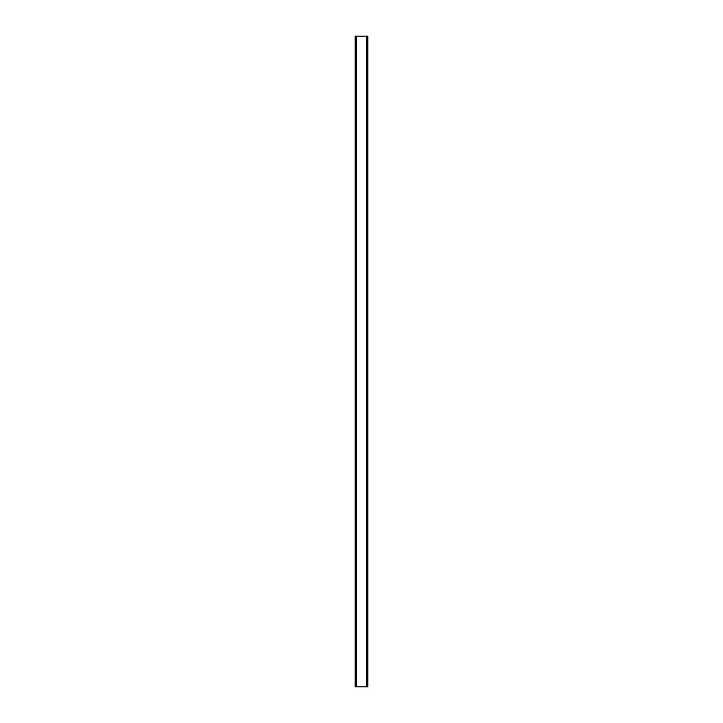 <?xml version="1.0" encoding="UTF-8"?>
<svg xmlns="http://www.w3.org/2000/svg" width="723" height="723" viewBox="0 0 723 723"><rect width="100%" height="100%" fill="white"/><g stroke="black" fill="none" stroke-linecap="round" stroke-linejoin="round"><path stroke-width="1.08" d="M367.655 36.15L355.147 36.15L355.147 686.85L367.853 686.85L367.853 36.15L367.655 686.85M367.79 36.15L367.781 686.85L367.79 36.15M355.21 686.85L355.21 36.15L355.219 686.85M356.376 36.15L356.376 686.85M356.466 36.15L356.466 686.85M356.547 36.15L356.547 686.85M366.453 36.15L366.453 686.85M366.534 36.15L366.534 686.85M366.624 36.15L366.624 686.85M355.345 36.15L355.345 686.85"/></g></svg>
